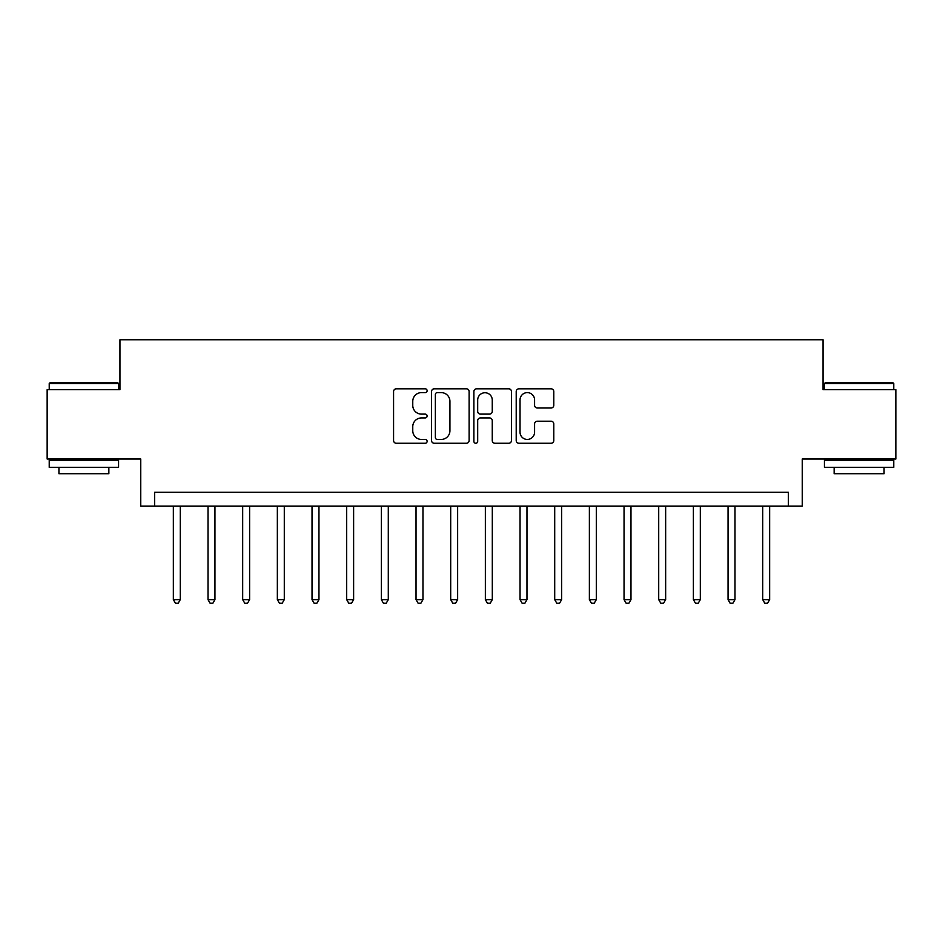 <?xml version="1.0" encoding="UTF-8"?>
<svg xmlns="http://www.w3.org/2000/svg" width="943" height="943" viewBox="0 0 943 943"><rect width="100%" height="100%" fill="white"/><g stroke="black" fill="none" stroke-linecap="round" stroke-linejoin="round"><path stroke-width="1.41" d="M427.12 390.708A1.91 1.91 0 0 0 425.222 388.811L396.296 388.811A2.723 2.723 0 0 0 393.573 391.534L393.573 440.534A2.723 2.723 0 0 0 396.296 443.257L425.222 443.257A1.91 1.91 0 0 0 427.12 441.348A1.91 1.91 0 0 0 425.222 439.438L421.474 439.438A8.711 8.711 0 0 1 412.763 430.727L412.763 426.649A8.711 8.711 0 0 1 421.474 417.938L425.222 417.938A1.91 1.91 0 0 0 427.12 416.028A1.91 1.91 0 0 0 425.222 414.118L421.474 414.118A8.711 8.711 0 0 1 412.763 405.407L412.763 401.329A8.711 8.711 0 0 1 421.474 392.618L425.222 392.618A1.91 1.91 0 0 0 427.12 390.708M551.066 408.001A2.723 2.723 0 0 0 553.789 405.278L553.789 391.534A2.723 2.723 0 0 0 551.066 388.811L518.933 388.811A2.723 2.723 0 0 0 516.21 391.534L516.21 440.534A2.723 2.723 0 0 0 518.933 443.257L551.066 443.257A2.723 2.723 0 0 0 553.789 440.534L553.789 423.926A2.723 2.723 0 0 0 551.066 421.203L537.31 421.203A2.723 2.723 0 0 0 534.587 423.926L534.587 432.165A7.285 7.285 0 0 1 527.314 439.438A7.285 7.285 0 0 1 520.029 432.165L520.029 399.903A7.285 7.285 0 0 1 527.314 392.618A7.285 7.285 0 0 1 534.587 399.903L534.587 405.278A2.723 2.723 0 0 0 537.31 408.001L551.066 408.001M788.372 506.167L802.245 506.167L802.245 459.017L895.85 459.017L895.85 389.683L823.05 389.683L823.05 339.763L119.95 339.763L119.95 389.683L47.15 389.683L47.15 459.017L140.755 459.017L140.755 506.167L788.372 506.167L788.372 492.305L154.628 492.305L154.628 506.167M469.119 391.534A2.723 2.723 0 0 0 466.396 388.811L434.275 388.811A2.723 2.723 0 0 0 431.552 391.534L431.552 440.534A2.723 2.723 0 0 0 434.275 443.257L466.396 443.257A2.723 2.723 0 0 0 469.119 440.534L469.119 391.534M476.604 388.811L508.725 388.811A2.723 2.723 0 0 1 511.448 391.534L511.448 440.534A2.723 2.723 0 0 1 508.725 443.257L494.981 443.257A2.723 2.723 0 0 1 492.258 440.534L492.258 420.661A2.723 2.723 0 0 0 489.535 417.938L480.411 417.938A2.723 2.723 0 0 0 477.688 420.661L477.688 441.348A1.91 1.91 0 0 1 475.791 443.257A1.91 1.91 0 0 1 473.881 441.348L473.881 391.534A2.723 2.723 0 0 1 476.604 388.811M437.269 392.618A1.91 1.91 0 0 0 435.36 394.528L435.36 437.54A1.91 1.91 0 0 0 437.269 439.438L441.218 439.438A8.711 8.711 0 0 0 449.929 430.727L449.929 401.329A8.711 8.711 0 0 0 441.218 392.618L437.269 392.618M492.258 400.032A7.285 7.285 0 0 0 484.973 392.748A7.285 7.285 0 0 0 477.688 400.032L477.688 411.396A2.723 2.723 0 0 0 480.411 414.118L489.535 414.118A2.723 2.723 0 0 0 492.258 411.396L492.258 400.032M173.347 506.167L173.347 599.642L180.278 599.642L180.278 506.167M180.278 599.642L178.203 603.237L175.422 603.237L173.347 599.642M208.014 506.167L208.014 599.642L214.945 599.642L214.945 506.167M214.945 599.642L212.87 603.237L210.1 603.237L208.014 599.642M242.681 506.167L242.681 599.642L249.612 599.642L249.612 506.167M249.612 599.642L247.537 603.237L244.767 603.237L242.681 599.642M277.348 506.167L277.348 599.642L284.291 599.642L284.291 506.167M284.291 599.642L282.205 603.237L279.434 603.237L277.348 599.642M312.027 506.167L312.027 599.642L318.958 599.642L318.958 506.167M318.958 599.642L316.872 603.237L314.102 603.237L312.027 599.642M50.062 382.752L117.734 382.752L118.57 383.577L49.225 383.577L50.062 382.752M83.903 467.339L49.225 467.339L49.225 460.408L118.57 460.408L118.57 467.339L83.903 467.339M108.858 467.339L108.858 473.716L58.938 473.716L58.938 467.339M825.266 382.752L892.938 382.752L893.775 383.577L824.43 383.577L825.266 382.752M859.097 467.339L824.43 467.339L824.43 460.408L893.775 460.408L893.775 467.339L859.097 467.339M884.062 467.339L884.062 473.716L834.142 473.716L834.142 467.339M346.694 506.167L346.694 599.642L353.625 599.642L353.625 506.167M353.625 599.642L351.55 603.237L348.769 603.237L346.694 599.642M381.361 506.167L381.361 599.642L388.292 599.642L388.292 506.167M388.292 599.642L386.217 603.237L383.436 603.237L381.361 599.642M416.028 506.167L416.028 599.642L422.959 599.642L422.959 506.167M422.959 599.642L420.884 603.237L418.114 603.237L416.028 599.642M450.695 506.167L450.695 599.642L457.638 599.642L457.638 506.167M457.638 599.642L455.552 603.237L452.781 603.237L450.695 599.642M485.362 506.167L485.362 599.642L492.305 599.642L492.305 506.167M492.305 599.642L490.219 603.237L487.448 603.237L485.362 599.642M520.041 506.167L520.041 599.642L526.972 599.642L526.972 506.167M526.972 599.642L524.886 603.237L522.116 603.237L520.041 599.642M554.708 506.167L554.708 599.642L561.639 599.642L561.639 506.167M561.639 599.642L559.564 603.237L556.783 603.237L554.708 599.642M589.375 506.167L589.375 599.642L596.306 599.642L596.306 506.167M596.306 599.642L594.231 603.237L591.45 603.237L589.375 599.642M624.042 506.167L624.042 599.642L630.973 599.642L630.973 506.167M630.973 599.642L628.898 603.237L626.128 603.237L624.042 599.642M658.709 506.167L658.709 599.642L665.652 599.642L665.652 506.167M665.652 599.642L663.566 603.237L660.795 603.237L658.709 599.642M693.388 506.167L693.388 599.642L700.319 599.642L700.319 506.167M700.319 599.642L698.233 603.237L695.462 603.237L693.388 599.642M728.055 506.167L728.055 599.642L734.986 599.642L734.986 506.167M734.986 599.642L732.9 603.237L730.13 603.237L728.055 599.642M762.722 506.167L762.722 599.642L769.653 599.642L769.653 506.167M769.653 599.642L767.578 603.237L764.797 603.237L762.722 599.642M49.225 389.683L49.225 383.577M65.043 460.408L65.043 459.017M102.763 460.408L102.763 459.017M118.57 389.683L118.57 383.577M824.43 389.683L824.43 383.577M840.237 460.408L840.237 459.017M877.957 460.408L877.957 459.017M893.775 389.683L893.775 383.577"/></g></svg>
